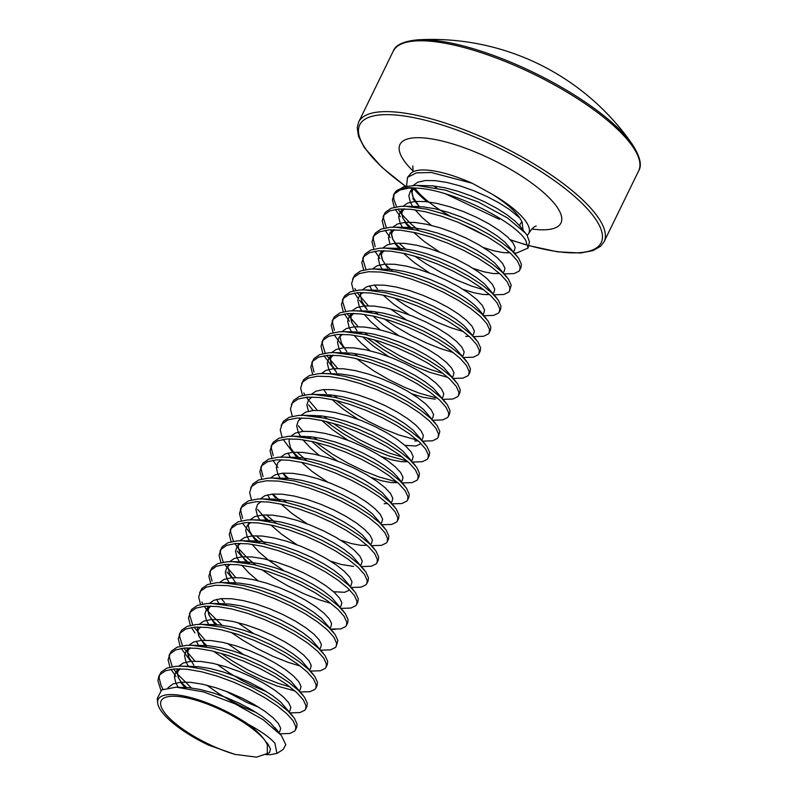 <?xml version="1.0" encoding="UTF-8"?>
<svg xmlns="http://www.w3.org/2000/svg" width="797" height="797" viewBox="0 0 797 797"><rect width="100%" height="100%" fill="white"/><g stroke="black" fill="none" stroke-linecap="round" stroke-linejoin="round"><path stroke-width="1.2" d="M406.38 187.843L407.506 177.392L410.475 173.836A67.436 20.214 26 0 1 472.282 183.29L491.809 193.99C505.477 202.538 514.842 210.577 519.923 218.129L522.125 222.074C519.943 223.409 519.405 225.053 520.511 227.006M407.506 177.392L416.343 172.889L431.287 172.491L472.282 183.29M427.202 201.771A67.436 20.214 26 0 1 413.245 188.002M525.651 233.282L507.45 217.94L478.399 202.109L445.473 190.144L416.442 185.392L432.841 185.88L444.706 187.743L457.767 191.19L471.276 195.982L484.486 201.771L496.641 208.196L507.071 214.831L515.171 221.237L519.664 225.9L526.956 235.015L529.447 241.7L528.072 248.066L516.546 253.038L514.493 253.008M487.097 236.599L459.162 222.771M415.247 188.072L408.731 188.142A73.135 21.927 -154 0 0 394.226 193.721L395.372 191.957A73.085 21.908 26 0 1 415.247 188.072C449.857 188.66 514.762 221.207 525.721 240.375L528.072 248.066M279.996 733.798L289.739 733.479L294.661 731.098L295.418 730.002L295.817 726.784L293.117 720.827L286.691 713.614L276.888 705.624L264.255 697.355L249.511 689.335L233.481 682.093L217.073 676.075L201.233 671.692L186.837 669.241L174.712 668.902L165.547 670.765L159.828 674.74L158.842 676.324L157.886 680.668L160.914 690.401M295.418 730.002L296.693 727.382L297.092 724.174L294.392 718.217L287.966 711.004L278.163 703.014L265.531 694.745L250.786 686.725L234.756 679.472L218.348 673.465L202.498 669.082L188.112 666.621L181.118 666.172L175.988 666.292L166.812 668.145L161.104 672.13L158.842 676.324M159.589 675.069L159.161 678.058L161.084 685.619L163.026 689.216M290.188 712.897L299.931 712.568L304.862 710.197L305.61 709.091L306.018 705.883L303.318 699.925L296.882 692.713L287.079 684.723L274.447 676.454L259.702 668.434L243.673 661.181L227.275 655.174L211.424 650.79L197.028 648.33L184.914 648.001L175.738 649.854L170.03 653.839L168.087 659.767L169.94 667.179M305.61 709.091L306.885 706.481L307.293 703.273L304.584 697.315L298.158 690.102L288.355 682.102L275.722 673.834L260.978 665.824L244.948 658.571L228.54 652.554L212.699 648.17L191.32 645.271L186.189 645.391L177.014 647.244L171.305 651.229L169.044 655.423M169.781 654.168L169.362 657.146L172.291 666.71M300.389 691.995L310.133 691.666L315.054 689.295L315.811 688.19L316.21 684.982L313.51 679.024L307.084 671.811L297.281 663.811L284.649 655.542L269.894 647.533L253.864 640.28L237.466 634.263L221.616 629.879L207.23 627.428L195.106 627.1L185.93 628.953L180.222 632.938L178.279 638.855L180.132 646.277M315.811 688.19L317.086 685.579L317.485 682.362L314.785 676.404L308.359 669.201L298.556 661.201L285.924 652.932L271.169 644.922L255.14 637.67L238.741 631.652L222.891 627.269L201.511 624.36L196.381 624.489L187.205 626.342L181.497 630.317L179.235 634.522M179.983 633.266L179.554 636.245L182.483 645.809M310.581 671.084L320.324 670.765L325.256 668.384L326.003 667.288L326.411 664.07L323.702 658.113L317.276 650.91L307.473 642.91L294.84 634.641L280.096 626.631L264.066 619.379L247.658 613.361L231.817 608.978L217.422 606.527L205.297 606.198L196.132 608.051L190.423 612.026L188.481 617.954L190.334 625.376M326.003 667.288L327.278 664.678L327.687 661.46L324.977 655.503L318.551 648.29L308.748 640.3L296.115 632.031L281.371 624.011L265.341 616.768L248.933 610.751L233.093 606.368L211.713 603.459L206.572 603.578L197.407 605.431L191.688 609.416L189.437 613.61M190.174 612.365L189.756 615.344L192.685 624.908M320.783 650.183L330.516 649.854L335.447 647.483L336.195 646.387L336.603 643.169L333.903 637.211L327.467 629.999L317.664 622.009L305.042 613.74L290.287 605.72L274.258 598.477L257.859 592.46L242.009 588.076L227.623 585.616L215.499 585.287L206.323 587.14L200.615 591.125L198.672 597.053L200.525 604.475M336.195 646.387L337.878 640.559L335.178 634.601L328.743 627.388L318.939 619.389L306.317 611.12L291.563 603.11L275.533 595.857L259.135 589.85L243.284 585.456L221.905 582.557L216.774 582.677L207.599 584.53L201.89 588.515L199.629 592.709M330.785 629.052L340.717 628.953L345.639 626.581L346.396 625.476L346.805 622.268L344.095 616.31L337.669 609.097L327.866 601.097L315.233 592.829L300.489 584.819L284.459 577.566L268.051 571.559L252.211 567.165L237.815 564.714L225.69 564.386L216.525 566.239L210.806 570.224L208.864 576.141L210.717 583.563M346.396 625.476L347.671 622.865L348.07 619.658L345.37 613.69L338.944 606.487L329.141 598.487L316.509 590.218L301.764 582.208L285.734 574.956L269.326 568.938L253.476 564.555L232.096 561.656L226.966 561.775L217.79 563.628L212.082 567.613L209.82 571.808M210.567 570.552L210.139 573.531L212.062 581.103M341.166 608.37L350.909 608.051L355.841 605.68L356.588 604.574L356.996 601.356L354.296 595.399L347.861 588.196L338.058 580.196L325.425 571.927L310.681 563.917L294.651 556.665L278.253 550.647L262.402 546.264L248.006 543.813L235.892 543.484L226.717 545.337L221.008 549.322L219.065 555.24L220.918 562.662M356.588 604.574L357.863 601.964L358.271 598.746L355.572 592.789L349.136 585.576L339.333 577.586L326.7 569.317L311.956 561.297L295.926 554.054L279.518 548.037L263.677 543.654L242.298 540.745L237.167 540.864L227.992 542.727L222.283 546.702L220.022 550.906M220.759 549.651L220.341 552.63L223.27 562.194M351.367 587.469L361.111 587.15L366.032 584.769L366.789 583.673L367.188 580.455L364.488 574.498L358.062 567.285L348.259 559.295L335.627 551.026L320.872 543.006L304.843 535.763L288.444 529.746L272.594 525.362L258.208 522.912L246.084 522.573L236.908 524.436L231.2 528.411L229.257 534.339L231.11 541.761M366.789 583.673L368.065 581.053L368.463 577.845L365.763 571.887L359.337 564.674L349.534 556.685L336.902 548.416L322.147 540.396L306.118 533.143L289.719 527.136L273.869 522.752L259.483 520.292L252.49 519.843L247.359 519.963L238.183 521.816L232.475 525.801L230.213 529.995M230.961 528.74L230.532 531.729L233.461 541.293M361.559 566.567L371.302 566.239L376.234 563.868L376.981 562.762L377.389 559.554L374.68 553.596L368.254 546.383L358.451 538.393L345.818 530.125L331.074 522.105L315.044 514.852L298.636 508.845L282.796 504.461L268.4 502L256.275 501.672L247.11 503.525L241.401 507.51L239.459 513.437L241.312 520.849M376.981 562.762L378.256 560.152L378.665 556.944L375.955 550.986L369.529 543.773L359.726 535.773L347.093 527.504L332.349 519.495L316.319 512.242L299.911 506.225L284.071 501.841L262.691 498.942L257.551 499.061L248.385 500.914L242.667 504.899L240.415 509.094M241.152 507.838L240.734 510.817L242.647 518.389M371.761 545.666L381.494 545.337L386.425 542.966L387.173 541.86L387.581 538.652L384.881 532.685L378.455 525.482L368.642 517.482L356.02 509.213L341.265 501.203L325.236 493.951L308.837 487.933L292.987 483.55L278.601 481.099L266.477 480.77L257.301 482.623L251.593 486.608L249.65 492.526L251.503 499.948M387.173 541.86L388.448 539.25L388.856 536.032L386.156 530.075L379.721 522.872L369.918 514.872L357.295 506.603L342.541 498.593L326.511 491.341L310.113 485.323L294.262 480.94L272.883 478.031L267.752 478.16L258.577 480.013L252.868 483.988L250.607 488.192M381.952 524.755L391.696 524.436L396.617 522.055L397.374 520.959L397.783 517.741L395.073 511.784L388.647 504.581L378.844 496.581L366.212 488.312L351.467 480.292L335.437 473.049L319.029 467.032L303.189 462.649L288.793 460.198L276.669 459.859L267.503 461.722L261.785 465.697L259.852 471.625L261.695 479.047M397.374 520.959L398.649 518.349L399.048 515.131L396.348 509.173L389.922 501.961L380.119 493.971L367.487 485.702L352.742 477.682L336.713 470.439L320.304 464.422L304.454 460.038L290.068 457.578L283.074 457.129L277.944 457.249L268.778 459.102L263.06 463.087L260.798 467.281M261.546 466.026L261.117 469.015L263.04 476.576M392.144 503.853L401.887 503.525L406.819 501.154L407.566 500.048L407.974 496.84L405.274 490.882L398.839 483.669L389.036 475.679L376.403 467.411L361.659 459.391L345.629 452.148L329.231 446.131L313.38 441.747L298.985 439.286L286.87 438.958L277.695 440.811L271.986 444.796L270.044 450.723L271.897 458.136M407.566 500.048L408.841 497.438L409.25 494.23L406.55 488.272L400.114 481.059L390.311 473.059L377.678 464.79L362.934 456.781L346.904 449.528L330.496 443.521L314.656 439.127L293.276 436.228L288.145 436.348L278.97 438.201L273.261 442.186L271 446.38M271.737 445.125L271.319 448.103L273.232 455.675M402.346 482.952L412.089 482.623L417.01 480.252L417.767 479.146L418.166 475.939L415.466 469.981L409.04 462.768L399.237 454.768L386.605 446.499L371.86 438.489L355.821 431.237L339.422 425.219L323.572 420.836L309.186 418.385L297.062 418.056L287.886 419.909L282.178 423.894L280.235 429.812L282.088 437.234M417.767 479.146L419.043 476.536L419.441 473.318L416.741 467.361L410.316 460.158L400.512 452.158L387.88 443.889L373.126 435.879L357.096 428.627L340.698 422.609L324.847 418.226L303.468 415.327L298.337 415.446L289.162 417.299L283.453 421.284L281.192 425.478M412.537 462.041L422.28 461.722L427.212 459.351L427.959 458.245L428.368 455.027L425.658 449.07L419.232 441.867L409.429 433.867L396.796 425.598L382.052 417.588L366.022 410.335L349.614 404.318L333.774 399.935L319.378 397.484L307.253 397.155L298.088 399.008L292.379 402.993L290.437 408.911L292.29 416.333M427.959 458.245L429.234 455.635L429.643 452.417L426.933 446.459L420.507 439.247L410.704 431.257L398.072 422.988L383.327 414.968L367.297 407.725L350.889 401.708L335.049 397.324L313.669 394.415L308.529 394.535L299.363 396.398L293.645 400.373L291.393 404.577M422.739 441.139L432.472 440.821L437.404 438.44L438.151 437.344L438.559 434.126L435.859 428.168L429.434 420.955L419.63 412.966L406.998 404.697L392.244 396.677L376.214 389.434L359.816 383.417L343.965 379.033L329.579 376.582L317.455 376.244L308.28 378.107L302.571 382.082L300.628 388.009L302.481 395.432M438.151 437.344L439.834 431.516L437.135 425.558L430.699 418.345L420.896 410.355L408.273 402.087L393.519 394.067L377.489 386.814L361.091 380.807L345.24 376.423L330.855 373.962L323.861 373.514L318.73 373.634L309.555 375.487L303.846 379.472L301.585 383.666M432.93 420.238L442.674 419.909L447.595 417.538L448.352 416.433L448.761 413.225L446.051 407.267L439.625 400.054L429.822 392.064L417.19 383.795L402.445 375.776L386.415 368.523L370.007 362.515L354.167 358.132L339.771 355.671L327.647 355.342L318.481 357.195L312.763 361.18L310.83 367.098L312.673 374.52M448.352 416.433L449.628 413.822L450.026 410.614L447.326 404.647L440.9 397.444L431.097 389.444L418.465 381.175L403.72 373.165L387.691 365.913L371.282 359.895L355.432 355.512L334.053 352.613L328.922 352.732L319.756 354.585L314.038 358.57L311.776 362.765M312.524 361.509L312.095 364.488L314.018 372.06M443.122 399.337L452.865 399.008L457.797 396.637L458.544 395.531L458.952 392.323L456.253 386.356L449.817 379.153L440.014 371.153L427.381 362.884L412.637 354.874L396.607 347.622L380.209 341.604L364.359 337.221L349.963 334.77L337.848 334.441L328.673 336.294L322.964 340.279L321.022 346.197L322.875 353.619M458.544 395.531L459.819 392.921L460.228 389.703L457.528 383.746L451.092 376.533L441.289 368.543L428.656 360.274L413.912 352.254L397.882 345.011L381.474 338.994L365.634 334.61L344.254 331.701L339.123 331.821L329.948 333.684L324.24 337.659L321.978 341.863M322.715 340.608L322.297 343.587L325.226 353.151M453.324 378.426L463.067 378.107L467.988 375.726L468.746 374.63L469.144 371.412L466.444 365.454L460.018 358.242L450.215 350.252L437.583 341.983L422.838 333.963L406.799 326.72L390.4 320.703L374.55 316.319L360.164 313.869L348.04 313.53L338.864 315.393L333.156 319.368L331.213 325.296L333.066 332.718M468.746 374.63L470.021 372.01L470.419 368.802L467.719 362.844L461.294 355.631L451.491 347.641L438.858 339.373L424.104 331.353L408.074 324.11L391.676 318.093L375.825 313.709L361.44 311.248L354.446 310.8L349.315 310.92L340.14 312.773L334.431 316.758L332.17 320.952M332.917 319.697L332.488 322.685L334.411 330.247M463.515 357.524L473.259 357.195L478.19 354.824L478.937 353.719L479.346 350.511L476.636 344.553L470.21 337.34L460.407 329.35L447.775 321.081L433.03 313.062L417 305.819L400.592 299.802L384.752 295.418L370.356 292.957L358.232 292.629L349.066 294.482L343.358 298.467L341.415 304.394L343.268 311.806M478.937 353.719L480.212 351.108L480.621 347.9L477.911 341.943L471.485 334.73L461.682 326.73L449.05 318.461L434.305 310.451L418.276 303.199L401.867 297.181L386.027 292.798L364.647 289.899L359.507 290.018L350.341 291.871L344.623 295.856L342.371 300.051M343.108 298.795L342.69 301.774L345.619 311.338M473.717 336.623L483.46 336.294L488.382 333.923L489.129 332.817L489.537 329.609L486.837 323.652L480.412 316.439L470.609 308.439L457.976 300.17L443.222 292.16L427.192 284.908L410.794 278.89L394.943 274.507L380.558 272.056L368.433 271.727L359.258 273.58L353.549 277.565L351.607 283.483L353.46 290.905M489.129 332.817L490.404 330.207L490.813 326.989L488.113 321.032L481.677 313.829L471.874 305.829L459.251 297.56L444.497 289.55L428.467 282.297L412.069 276.28L396.219 271.897L374.839 268.997L369.708 269.117L360.533 270.97L354.824 274.955L352.563 279.149M483.909 315.712L493.652 315.393L498.573 313.022L499.33 311.916L499.739 308.698L497.029 302.74L490.603 295.538L480.8 287.538L468.168 279.269L453.423 271.259L437.394 264.006L420.985 257.989L405.145 253.605L390.749 251.155L378.625 250.826L369.459 252.679L363.741 256.664L361.808 262.582L363.651 270.004M499.33 311.916L500.606 309.306L501.004 306.088L498.304 300.13L491.879 292.917L482.075 284.928L469.443 276.659L454.698 268.639L438.669 261.396L422.261 255.379L406.42 250.995L385.031 248.086L379.9 248.206L370.735 250.069L365.016 254.044L362.755 258.248M363.502 256.993L363.073 259.971L366.012 269.535M494.11 294.81L503.843 294.492L508.775 292.11L509.522 291.015L509.931 287.797L507.231 281.839L500.795 274.626L490.992 266.636L478.359 258.367L463.615 250.348L447.585 243.105L431.187 237.088L415.337 232.704L400.941 230.253L388.826 229.915L379.651 231.778L373.942 235.753L372 241.68L373.853 249.102M509.522 291.015L511.206 285.187L508.506 279.229L502.07 272.016L492.267 264.026L479.635 255.757L464.89 247.737L448.86 240.485L432.462 234.477L416.612 230.094L395.232 227.185L390.102 227.304L380.926 229.157L375.218 233.142L372.956 237.337M373.693 236.081L373.275 239.06L375.188 246.632M504.302 273.909L514.045 273.58L518.967 271.209L519.724 270.103L520.122 266.895L517.422 260.938L510.997 253.725L501.193 245.735L488.561 237.466L473.817 229.446L457.787 222.194L441.379 216.186L425.528 211.793L411.142 209.342L399.018 209.013L389.843 210.866L384.134 214.851L382.191 220.769L384.044 228.191M519.724 270.103L520.999 267.493L521.397 264.285L518.698 258.318L512.272 251.115L502.469 243.115L489.836 234.846L475.082 226.836L459.052 219.583L442.654 213.566L426.803 209.183L405.424 206.284L400.293 206.403L391.118 208.256L385.409 212.241L383.148 216.435M383.895 215.18L383.467 218.159L386.406 227.723M171.016 669.331L176.007 676.593M181.029 682.202L186.528 687.452M173.646 668.992L176.924 673.535L191.4 687.95M181.218 648.419L190.782 661.331M183.848 648.091L195.006 661.161M191.41 627.518L194.946 632.918M201.422 640.389L206.921 645.64M213.666 651.308L230.871 663.443L246.114 672.299L261.735 679.921L276.798 685.918L294.94 690.949M194.04 627.189L205.198 640.26M220.918 653.231L232.146 660.833L247.389 669.689L263.01 677.311L278.073 683.298L290.088 686.964M296.215 688.339L297.231 688.528M211.613 619.488L217.113 624.738M201.87 602.004L202.876 603.996M204.241 606.278L207.509 610.821L221.984 625.237M231.12 632.33L242.338 639.921L257.59 648.778L273.202 656.409L288.265 662.397L300.28 666.063M224.624 564.475L235.782 577.546M242.208 556.774L249.66 563.738M234.826 543.564L238.094 548.107L247.12 557.711L255.717 565.083M261.705 569.616L272.923 577.207L288.175 586.064L303.796 593.695L318.85 599.683L330.875 603.349M242.388 523.001L257.301 542.358M252.4 535.873L259.852 542.837M256.176 535.733L265.919 544.182M262.592 514.972L270.053 521.935M266.377 514.832L276.111 523.27M272.793 494.06L280.245 501.024M283.164 499.809L286.312 502.369M272.972 460.287L277.974 467.56M282.985 473.159L288.484 478.409M377.788 521.108L378.794 521.288M283.174 439.376L292.738 452.288M293.186 452.258L300.638 459.221M296.962 452.118L306.696 460.556M387.98 500.207L388.986 500.386M308.877 436.597L310.83 438.32M315.622 442.265L332.827 454.4L348.07 463.256L363.691 470.878L378.754 476.875L396.896 481.916M313.749 437.095L316.897 439.655M319.069 415.695L321.032 417.409M325.814 421.364L343.019 433.498L358.271 442.355L373.883 449.976L388.946 455.964L407.098 461.005M303.826 392.961L304.833 394.963M306.197 397.235L317.355 410.306M323.941 416.193L327.089 418.754M333.076 423.287L344.294 430.878L359.547 439.735L375.158 447.366L390.221 453.354L402.236 457.02M329.271 394.794L331.223 396.507M336.015 400.463L353.22 412.587L368.463 421.444L384.084 429.075L399.148 435.062L417.289 440.103M334.142 395.282L337.29 397.852M418.564 437.493L419.581 437.673M323.951 355.761L336.653 372.538L331.323 364.179L329.819 357.833L330.227 355.223M326.581 355.432L337.739 368.503M334.152 334.86L343.716 347.771M356.408 358.65L373.614 370.784L388.856 379.641L404.477 387.262L419.541 393.26L437.683 398.291M354.535 353.479L357.674 356.04M344.344 313.958L349.335 321.231M359.855 332.08L361.808 333.794M366.6 337.749L383.805 349.873L399.048 358.74L414.669 366.361L429.732 372.348L447.884 377.389M346.974 313.62L358.132 326.69M364.727 332.578L367.875 335.138M373.853 339.671L385.081 347.263L400.323 356.12L415.944 363.741L431.008 369.738L443.022 373.404M354.535 293.047L358.072 298.457M370.057 311.179L372.01 312.892M354.804 288.444L355.811 290.437M357.176 292.718L368.334 305.789M374.919 311.667L378.067 314.227M384.054 318.77L395.272 326.362L410.525 335.218L426.136 342.84L441.199 348.837L453.214 352.503M394.246 297.859L405.474 305.46L420.716 314.317L436.338 321.938L451.401 327.926L463.416 331.602M469.543 332.967L470.559 333.156M374.929 251.244L379.93 258.517M384.941 264.116L392.403 271.08M385.13 230.333L390.122 237.606M395.143 243.215L402.595 250.178M398.918 243.075L405.514 248.953M414.639 256.056L425.857 263.648L441.11 272.504L456.731 280.126L471.784 286.123L483.809 289.789M395.322 209.432L400.313 216.704M405.334 222.303L412.786 229.277M393.808 195.903L393.828 199.34L396.597 206.821M397.952 209.103L401.23 213.646L410.246 223.24L418.853 230.612M266.816 754.042L269.575 752.507L270.452 749.12L268.171 744.378L265.232 740.931L267.344 744.627L267.294 753.524L256.584 757.15L234.936 754.37L208.455 745.095A63.591 19.068 26 0 1 159.639 708.553A63.591 19.068 26 0 1 157.657 702.964A63.591 19.068 26 0 1 187.614 696.797A63.591 19.068 26 0 1 248.246 724.294C260.888 731.128 269.765 737.424 274.875 743.173L276.948 753.414L270.163 754.699L266.108 754.639M276.948 753.424L283.164 749.479L285.794 744.637L281.301 735.402L263.229 719.761L235.155 703.881L203.614 691.916L176.237 687.173L161.642 689.933L157.228 698.531L157.657 702.964M265.232 740.931L263.976 739.188C260.539 734.535 255.299 729.574 248.246 724.294M234.936 754.37A60.333 18.092 26 0 1 162.498 709.509A60.333 18.092 26 0 1 195.414 700.045A60.333 18.092 26 0 1 263.976 739.188M393.23 51.177A136.526 40.936 -154 0 1 483.38 53.399A136.526 40.936 -154 0 1 638.646 170.877C642.163 165.387 640.15 156.68 632.619 144.765L632.619 144.765A135.55 40.637 -154 0 0 484.377 52.243A135.55 40.637 -154 0 0 417.518 39.85L417.518 39.85C403.481 41.245 395.382 45.031 393.23 51.177L358.67 122.021L357.215 127.54L358.471 136.237L364.279 147.535L381.972 167.38L405.474 186.299M414.799 188.052A65.155 19.536 -154 0 0 450.166 216.146M527.176 235.304A65.155 19.536 -154 0 0 528.829 233.222A65.155 19.536 -154 0 0 491.809 193.99M523.171 231.479L522.125 222.074M408.731 188.142L400.044 189.965L394.336 193.95L392.393 199.868L394.246 207.29M416.442 185.392L403.7 186.747L395.372 191.957M638.646 170.877L604.086 241.72A136.526 40.936 -154 0 0 448.831 124.242A136.526 40.936 -154 0 0 358.67 122.021M510.429 239.758A134.334 40.278 -154 0 0 512.491 240.455A134.334 40.278 -154 0 0 526.249 244.749M528.64 245.426A134.334 40.278 -154 0 0 595.668 219.215A134.334 40.278 -154 0 0 448.432 127.052A134.334 40.278 -154 0 0 360.812 123.067A134.334 40.278 -154 0 0 405.653 186.269M531.818 228.988A89.533 26.839 -154 0 0 552.809 201.691A89.533 26.839 -154 0 0 459.112 145.961A89.533 26.839 -154 0 0 413.205 171.136M421.543 196.979A134.334 40.278 -154 0 0 426.295 199.937M413.952 188.022L410.495 190.832L408.831 195.823L410.335 202.179L412.667 206.413M415.127 209.85L422.211 217.561L431.267 225.352M517.203 256.335L504.979 242.139L496.87 235.733L486.449 229.108L474.295 222.682L461.084 216.884L447.565 212.102L434.514 208.655L422.649 206.782L412.149 206.702M403.83 208.884L400.303 211.733L398.639 216.734L400.144 223.08L402.714 227.693M507.002 277.236L494.778 263.05L486.678 256.644L476.257 250.009L464.093 243.583L450.883 237.785L437.374 233.003L424.313 229.556L412.447 227.693L401.947 227.603M393.628 229.795L390.102 232.634L388.448 237.636L389.962 244.021M496.81 298.138L484.586 283.951L476.476 277.545L466.056 270.91L453.901 264.484L440.691 258.696L427.182 253.904L414.121 250.457L402.256 248.594L391.755 248.515M383.437 250.696L379.91 253.536L378.246 258.537L379.751 264.883L382.072 269.127M481.498 313.659L478.887 309.515L474.394 304.852L466.285 298.447L455.864 291.812L443.7 285.396L430.5 279.598L416.98 274.816L403.92 271.359L392.054 269.496L381.554 269.416M369.569 285.824L371.88 290.028M390.49 308.967L406.54 320.025M476.417 339.95L464.193 325.764L456.093 319.348L445.662 312.723L433.508 306.297L420.298 300.499L406.789 295.717L393.728 292.27L381.863 290.397L364.647 289.899M363.043 292.509L359.517 295.348L357.853 300.349L359.357 306.696L361.928 311.308M364.149 314.367L371.233 322.078L380.289 329.868M466.225 360.852L454.001 346.665L445.892 340.259L435.471 333.624L423.317 327.198L410.106 321.4L396.587 316.618L383.536 313.171L371.671 311.308L361.171 311.228M352.852 313.41L349.325 316.25L347.661 321.251L349.166 327.597L351.736 332.21M353.948 335.268L361.041 342.989L370.097 350.78M456.023 381.763L443.799 367.566L435.7 361.161L425.279 354.526L413.115 348.1L399.905 342.312L386.396 337.52L373.335 334.073L361.469 332.21L350.969 332.13M342.65 334.312L339.123 337.161L337.46 342.152L338.964 348.508L341.534 353.111M445.832 402.664L433.608 388.468L425.498 382.062L415.078 375.437L402.923 369.011L389.713 363.213L376.204 358.431L363.143 354.984L351.278 353.111L340.777 353.031M332.459 355.213L328.932 358.062L327.268 363.063L328.772 369.409L331.343 374.022M435.63 423.566L423.416 409.379L415.307 402.973L404.886 396.338L392.722 389.912L379.521 384.114L366.002 379.332L352.941 375.885L341.076 374.022L323.861 373.514M404.956 445.403L415.994 445.971L419.969 444.178L420.617 443.192M425.439 444.467L413.215 430.28L405.115 423.874L394.684 417.239L382.53 410.814L369.32 405.025L355.811 400.233L342.75 396.786L330.885 394.923L320.384 394.844M312.065 397.026L308.539 399.875L306.875 404.866L308.399 411.252M415.247 465.378L403.023 451.182L394.913 444.776L384.493 438.141L372.338 431.725L359.128 425.927L345.609 421.145L332.558 417.688L320.693 415.825L310.192 415.745M301.874 417.927L298.347 420.776L296.683 425.777L298.188 432.123L300.758 436.736M302.97 439.795L310.063 447.506L319.119 455.296M399.715 480.681L397.324 476.755L392.821 472.093L384.722 465.677L374.301 459.052L362.137 452.626L348.927 446.828L335.417 442.046L322.357 438.599L310.491 436.726L299.991 436.646M288.006 453.055L290.556 457.637M394.854 507.181L382.63 492.994L374.52 486.588L364.099 479.953L351.945 473.528L338.735 467.729L325.216 462.947L312.165 459.5L300.3 457.637L289.799 457.558M281.48 459.739L277.954 462.579L276.29 467.58L277.794 473.926L280.365 478.539M384.652 528.092L372.438 513.896L364.329 507.49L353.908 500.855L341.744 494.439L328.543 488.641L315.024 483.849L301.963 480.402L290.098 478.539L279.598 478.459M267.613 494.867L270.163 499.44M374.46 548.994L362.237 534.797L354.137 528.391L343.706 521.766L331.552 515.34L318.342 509.542L304.833 504.76L291.772 501.313L279.906 499.44L269.406 499.36M261.087 501.542L257.561 504.391L255.897 509.393L257.401 515.739L259.971 520.351M364.269 569.895L352.045 555.708L343.935 549.302L333.515 542.667L321.36 536.242L308.15 530.443L294.631 525.661L281.58 522.214L269.715 520.351L259.214 520.272M250.896 522.453L247.369 525.293L245.705 530.294L247.209 536.64L249.78 541.253M251.991 544.311L259.085 552.032L268.719 560.271L284.19 570.881M333.584 591.733L344.633 592.301L348.598 590.507L349.245 589.521M354.067 590.806L341.843 576.61L333.744 570.204L323.323 563.569L311.159 557.143L297.948 551.355L284.439 546.563L271.378 543.116L259.513 541.253L249.013 541.173M240.694 543.355L237.167 546.204L235.504 551.195L237.008 557.541L239.578 562.154M241.8 565.212L248.883 572.933L257.939 580.724M343.876 611.707L331.652 597.511L323.542 591.105L313.121 584.47L300.967 578.054L287.757 572.256L274.238 567.474L261.187 564.017L249.322 562.154L238.821 562.074M230.502 564.256L226.976 567.105L225.312 572.107L226.816 578.453L229.137 582.687M333.674 632.609L321.46 618.422L313.351 612.006L302.93 605.381L290.766 598.955L277.565 593.157L264.046 588.375L250.985 584.928L239.12 583.065L228.619 582.976M216.635 599.384L219.185 603.967M237.556 622.527L253.605 633.595M323.482 653.51L311.258 639.324L303.159 632.918L292.728 626.283L280.574 619.857L267.364 614.059L253.854 609.277L240.794 605.83L228.928 603.967L218.428 603.887M210.109 606.069L206.582 608.908L204.919 613.909L206.423 620.255L208.993 624.868M227.354 643.438L243.404 654.496M313.291 674.421L301.067 660.225L292.957 653.819L282.536 647.184L270.382 640.768L257.172 634.97L243.653 630.178L230.602 626.731L218.737 624.868L208.236 624.788M196.241 641.196L198.802 645.769M217.163 664.339L229.118 672.817L241.541 680.23L254.273 686.615L266.676 691.726M303.089 695.323L290.865 681.126L282.766 674.72L272.345 668.095L260.181 661.669L246.97 655.871L233.461 651.089L220.4 647.642L208.535 645.769L198.035 645.69M189.716 647.871L186.189 650.721L184.525 655.722L186.03 662.068L188.6 666.681M206.961 685.241L218.916 693.729L231.339 701.131L244.071 707.527L256.485 712.628M292.897 716.224L280.674 702.037L272.564 695.632L262.143 688.997L249.989 682.571L236.779 676.773L223.26 671.991L210.209 668.544L198.343 666.681L187.843 666.601M179.524 668.783L175.998 671.622L174.334 676.623L175.838 682.969L178.159 687.213M277.246 731.008L270.482 722.939L262.372 716.533L251.952 709.898L239.787 703.472L226.587 697.684L213.068 692.892L200.007 689.445L188.142 687.582L179.843 687.343M519.923 218.129L509.622 209.601L499.191 202.976L487.037 196.55L473.826 190.752L460.317 185.97L447.256 182.523L435.391 180.65L425.389 180.53L417.797 182.194L413.195 185.412M411.79 188.002L411.382 190.603L412.886 196.949L419.262 206.553M483.341 247.508L494.279 250.935L503.505 252.669L509.861 252.679M513.338 251.573L514.274 250.806L515.151 247.419L512.869 242.677L507.53 236.918L499.42 230.512L488.999 223.877L476.845 217.451L463.635 211.653L450.116 206.871L437.055 203.424L425.19 201.561L415.187 201.432L407.596 203.096L403.033 206.284M401.598 208.894L401.19 211.504L402.694 217.85L410.236 228.789M413.623 232.325L424.203 241.481L439.675 252.091M473.139 268.41L484.088 271.837L493.313 273.57L499.629 273.55M503.136 272.474L504.083 271.717L504.959 268.32L502.668 263.588L497.328 257.82L489.228 251.414L478.798 244.779L466.643 238.353L453.433 232.565L439.924 227.773L426.863 224.326L414.998 222.463L404.996 222.333L397.404 224.007L392.831 227.185M391.407 229.805L390.988 232.405L392.493 238.761L400.034 249.69M403.421 253.227L414.012 262.382L429.473 272.992M462.947 289.321L473.896 292.738L483.112 294.482L489.468 294.492M492.945 293.376L493.881 292.619L494.758 289.231L492.476 284.489L487.136 278.721L479.027 272.315L468.606 265.69L456.452 259.264L443.242 253.466L429.722 248.684L416.672 245.237L404.806 243.364L394.794 243.244L387.212 244.908L382.64 248.086M381.205 250.706L380.797 253.316L382.301 259.663L387.631 268.021L382.66 260.24L381.444 255.289L381.932 253.038L384.194 250.706M482.743 314.277L483.689 313.52L484.566 310.133L482.275 305.39L476.935 299.632L468.835 293.226L458.414 286.591L446.25 280.165L433.05 274.367L419.531 269.585L406.47 266.138L394.605 264.275L384.602 264.146L377.011 265.809L372.438 268.997M374.58 285.037L377.439 288.922M383.038 295.039L393.618 304.195L409.08 314.805M472.551 335.188L473.488 334.431L474.374 331.034L472.083 326.302L466.743 320.533L458.634 314.128L448.213 307.493L436.059 301.067L422.848 295.279L409.339 290.487L396.278 287.04L384.413 285.177L374.401 285.047L366.819 286.711L362.246 289.899M360.812 292.509L360.403 295.119L361.908 301.465L367.248 309.824L359.537 300.32M368.284 311.069L369.449 312.404M372.837 315.941L383.417 325.096L398.889 335.706M462.36 356.09L463.296 355.332L464.173 351.935L461.891 347.203L456.551 341.435L448.442 335.029L438.021 328.394L425.867 321.978L412.657 316.18L399.138 311.398L386.077 307.941L374.211 306.078L364.209 305.948L356.618 307.622L352.055 310.8M350.62 313.42L350.212 316.03L351.706 322.377L357.046 330.735L352.065 322.954L350.859 318.003L351.347 315.751L353.609 313.42M358.082 331.98L359.258 333.315M362.645 336.842L373.225 345.998L388.697 356.608M452.158 376.991L453.104 376.234L453.981 372.847L451.69 368.104L446.35 362.346L438.25 355.93L427.82 349.305L415.665 342.879L402.455 337.081L388.946 332.299L375.885 328.852L364.02 326.979L354.017 326.86L346.426 328.523L341.853 331.701M340.429 334.322L340.01 336.932L341.514 343.278L346.854 351.636M347.89 352.882L349.056 354.217M411.969 393.838L422.908 397.265L435.162 399.187M441.966 397.902L442.903 397.135L443.78 393.748L441.498 389.006L436.158 383.247L428.049 376.842L417.628 370.207L405.474 363.781L392.263 357.983L378.744 353.201L365.693 349.753L353.828 347.89L343.816 347.761L336.234 349.425L331.662 352.613M337.689 373.783L338.864 375.118M431.765 418.804L432.711 418.046L433.588 414.649L431.297 409.917L425.957 404.149L417.857 397.743L407.436 391.108L395.272 384.682L382.062 378.894L368.553 374.102L355.492 370.655L343.627 368.792L333.624 368.662L326.033 370.336L321.46 373.514M323.602 389.554L326.461 393.439M327.497 394.694L328.673 396.019M332.05 399.556L342.64 408.712L358.102 419.322M421.573 439.705L422.51 438.948L423.386 435.56L421.105 430.818L415.765 425.05L407.656 418.644L397.235 412.019L385.081 405.593L371.87 399.795L358.361 395.013L345.3 391.566L333.435 389.693L323.423 389.574L315.841 391.237L311.268 394.415M317.306 415.596L318.471 416.931M321.858 420.457L332.439 429.613L347.91 440.223M381.384 456.551L392.323 459.979L401.549 461.712L407.865 461.692M411.382 460.606L412.318 459.849L413.195 456.462L410.913 451.72L405.573 445.961L397.464 439.555L387.043 432.92L374.889 426.495L361.679 420.696L348.159 415.914L335.099 412.467L323.233 410.604L313.231 410.475L305.64 412.139L301.067 415.327M299.642 417.937L299.273 419.74M307.104 436.497L308.28 437.832M311.667 441.369L322.247 450.524L337.719 461.134M371.183 477.453L382.132 480.88L391.357 482.613L397.673 482.593M401.18 481.518L402.126 480.76L403.003 477.363L400.712 472.631L395.372 466.863L387.272 460.457L376.842 453.822L364.687 447.396L351.477 441.608L337.968 436.816L324.907 433.369L313.042 431.506L303.039 431.376L295.448 433.04L290.875 436.228M289.45 438.838L289.032 441.448L290.536 447.794L298.078 458.733M301.465 462.27L312.055 471.425L327.517 482.036M390.988 502.419L391.925 501.662L392.801 498.264L390.52 493.532L385.18 487.764L377.071 481.358L366.65 474.723L354.496 468.307L341.285 462.509L327.766 457.727L314.715 454.27L302.85 452.407L292.838 452.278L285.256 453.951L280.683 457.129M282.815 473.169L286.711 478.31M380.787 523.32L381.733 522.563L382.61 519.176L380.318 514.434L374.979 508.675L366.879 502.259L356.458 495.634L344.294 489.209L331.084 483.41L317.575 478.628L304.514 475.181L292.648 473.308L282.646 473.189L275.055 474.853L270.482 478.031M272.624 494.08L275.483 497.966L272.345 494.1M276.519 499.211L277.695 500.546M281.072 504.073L291.662 513.238L307.124 523.848M340.598 540.167L351.547 543.594L360.762 545.327L367.078 545.307M370.595 544.231L371.532 543.464L372.408 540.077L370.127 535.335L364.787 529.577L356.677 523.171L346.257 516.536L334.102 510.11L320.892 504.312L307.383 499.53L294.322 496.083L282.457 494.22L272.444 494.09L264.863 495.754L260.29 498.942M262.422 514.982L266.328 520.112M270.88 524.984L281.461 534.139L296.932 544.749M330.406 561.078L341.345 564.495L353.589 566.418M360.393 565.133L361.34 564.376L362.217 560.978L359.935 556.246L354.595 550.478L346.486 544.072L336.065 537.437L323.901 531.021L310.7 525.223L297.181 520.431L284.121 516.984L272.255 515.121L262.253 514.992L254.661 516.665L250.089 519.843M248.664 522.463L248.256 525.074L249.75 531.42L255.09 539.778L252.25 535.883M350.202 586.034L351.148 585.277L352.025 581.89L349.734 577.148L344.394 571.379L336.294 564.973L325.863 558.348L313.709 551.923L300.499 546.124L286.99 541.342L273.929 537.895L262.064 536.022L252.061 535.903L244.47 537.567L239.897 540.745M238.472 543.365L238.054 545.975L239.558 552.321L247.1 563.26M340.01 606.935L340.947 606.178L341.823 602.791L339.542 598.049L334.202 592.291L326.093 585.885L315.672 579.25L303.518 572.824L290.307 567.026L276.788 562.244L263.737 558.797L251.872 556.934L241.86 556.804L234.278 558.468L229.705 561.656M228.271 564.266L227.862 566.876L229.367 573.222L235.733 582.826M329.809 627.847L330.755 627.09L331.632 623.692L329.34 618.96L324 613.192L315.901 606.786L305.48 600.151L293.316 593.725L280.106 587.937L266.596 583.145L253.536 579.698L241.67 577.835L231.668 577.705L224.077 579.369L219.504 582.557M224.505 602.482L221.367 598.617M225.541 603.727L226.707 605.062M319.617 648.748L320.553 647.991L321.43 644.604L319.149 639.861L313.809 634.093L305.699 627.687L295.279 621.052L283.124 614.636L269.914 608.838L256.405 604.056L243.344 600.599L231.479 598.736L221.466 598.617L213.885 600.28L209.312 603.459M207.878 606.079L207.469 608.689L208.973 615.035L215.349 624.639M309.415 669.649L310.362 668.892L311.238 665.505L308.957 660.763L303.617 655.004L295.508 648.589L285.087 641.964L272.923 635.538L259.722 629.74L246.203 624.958L233.142 621.511L221.277 619.648L211.275 619.518L203.683 621.182L199.111 624.36M197.686 626.98L197.277 629.59L198.772 635.936L206.323 646.875M299.224 690.561L300.17 689.803L301.047 686.406L298.755 681.664L293.416 675.906L285.316 669.5L274.885 662.865L262.731 656.439L249.521 650.641L236.012 645.859L222.951 642.412L211.085 640.549L201.083 640.419L193.492 642.083L188.919 645.271M187.494 647.881L187.076 650.491L188.58 656.838L193.92 665.196M194.956 666.441L196.122 667.776M225.561 691.079L246.622 702.296L259.035 707.407M289.032 711.462L289.969 710.705L290.845 707.308L288.564 702.575L283.224 696.807L275.114 690.401L264.694 683.766L252.539 677.35L239.329 671.552L225.81 666.76L212.759 663.313L200.894 661.45L190.881 661.321L183.3 662.994L178.727 666.172M177.293 668.793L176.884 671.403L178.389 677.749L184.755 687.353M278.83 732.363L279.777 731.606L280.654 728.219L278.362 723.477L273.022 717.708L264.923 711.303L254.502 704.678L242.338 698.252L229.128 692.454L215.618 687.672L202.558 684.224L190.692 682.352L180.69 682.232L173.098 683.896L168.037 687.731M604.086 241.72L600.639 246.263L593.018 250.627L580.535 253.008L557.521 251.822L528.61 245.556M526.03 244.828L510.598 239.937M632.619 144.765A243.792 243.792 0 0 0 417.518 39.85M499.38 219.344L445.662 193.89M436.706 188.002L433.857 185.98M412.796 165.896L413.095 171.823M536.202 226.079C534.428 226.199 531.978 228.57 528.829 233.222M422.041 197.427L426.883 200.436M414.709 188.042L412.517 190.324L412.029 192.575L413.245 197.526L418.226 205.307L412.846 198.682M509.821 252.649L506.533 252.858M405.424 206.284L417.658 206.503L412.228 206.712M404.587 208.904L402.326 211.235L401.837 213.486L403.043 218.438L408.024 226.209L404.896 222.343M394.395 229.805L392.134 232.136L391.636 234.388L392.851 239.339L397.833 247.11L394.694 243.244M489.428 294.462L486.14 294.671M385.031 248.086L397.265 248.315L391.845 248.525M374.839 268.997L387.063 269.217L381.643 269.426M469.044 336.264L465.747 336.473M364.398 305.938L367.248 309.824M354.446 310.8L366.68 311.019L361.25 311.238M344.254 331.701L356.478 331.931L351.059 332.14M334.053 352.613L346.287 352.832L340.867 353.041M333.216 355.233L330.954 357.564L330.466 359.816L331.682 364.767L336.653 372.538M418.056 440.791L414.769 441M313.669 394.415L325.893 394.645L320.474 394.854M303.468 415.327L315.702 415.546L310.272 415.755M293.276 436.228L305.5 436.447L300.08 436.656M293.027 452.268L295.876 456.153M387.472 503.495L384.184 503.714M283.074 457.129L295.308 457.348L289.879 457.568M272.883 478.031L285.107 478.26L279.687 478.469M262.691 498.942L274.915 499.161L269.496 499.37M262.442 514.982L257.58 509.363M252.49 519.843L264.724 520.062L259.294 520.272M242.298 540.745L254.522 540.974L249.102 541.183M242.049 556.784L237.187 551.175M232.096 561.656L244.33 561.875L238.901 562.084M231.857 577.695L226.986 572.077M221.905 582.557L234.129 582.776L228.709 582.986M211.713 603.459L223.937 603.678L218.517 603.897M210.876 606.079L208.605 608.41L208.117 610.661L209.332 615.613L214.303 623.393M201.511 624.36L213.745 624.589L208.316 624.798M200.675 626.99L198.413 629.321L197.915 631.563L199.13 636.514L204.112 644.295M191.32 645.271L203.544 645.49L198.124 645.7M190.483 647.891L188.222 650.222L187.723 652.474L188.939 657.425L191.071 661.311M181.118 666.172L193.352 666.392L187.923 666.601M180.281 668.793L178.02 671.124L177.532 673.375L178.737 678.327L183.718 686.107L180.59 682.242M176.247 687.173L179.883 687.343M393.349 195.534L394.226 193.721M407.456 227.404L395.232 227.185M478.887 309.515L486.608 319.049M397.324 476.755L405.045 486.28M274.975 727.601L281.301 735.402M313.131 410.485L308.559 404.846M302.94 431.386L298.357 425.747M330.974 629.281L335.268 629.361"/></g></svg>
